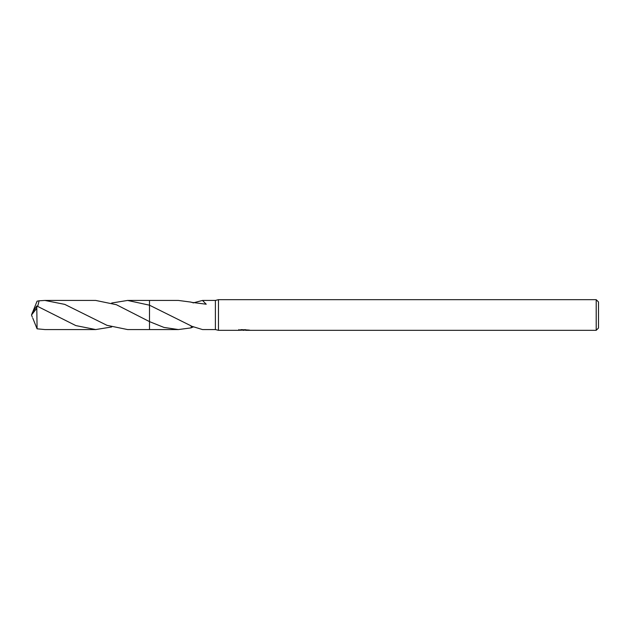 <?xml version="1.0" encoding="UTF-8"?>
<svg xmlns="http://www.w3.org/2000/svg" width="630" height="630" viewBox="0 0 630 630"><rect width="100%" height="100%" fill="white"/><g stroke="black" fill="none" stroke-linecap="round" stroke-linejoin="round"><path stroke-width="0.94" d="M238.888 329.522L238.786 330.325L218.46 330.325L215.389 329.561L215.389 300.439L218.46 299.675L596.201 299.675L598.5 301.975L598.5 328.025L596.201 330.325L245.621 330.325L245.558 329.632M218.46 330.325L218.46 299.675M245.558 330.081L242.219 330.175M243.999 330.325L243.275 330.325M596.201 330.325L596.201 299.675M238.888 330.293L244.613 330.033L239.707 330.033L241.306 329.632L249.102 330.081M249.74 330.159C244.637 330.191 244.637 330.23 249.74 330.277M191.181 325.915L191.181 327.868L178.385 329.561L149.499 329.561L149.507 300.439L178.385 300.439L191.181 302.132M178.385 329.561L163.942 327.419L149.507 321.623L116.361 304.7L95.713 300.439L44.903 300.439L64.748 304.377L106.966 325.324L127.583 329.561L149.499 329.569L149.499 321.631M215.389 329.561L202.482 329.561L191.197 326.096M193.048 302.935L202.482 300.439L215.389 300.439M202.482 300.439L206.223 304.219L191.181 302.282M111.668 303.022L127.583 300.439L149.499 305.196L191.197 325.923M244.613 329.632L244.613 330.033M193.048 327.065L191.181 327.718M111.668 326.978L95.713 329.561L75.813 325.584L36.8 305.975L32.398 312.559L31.5 315L36.8 308.259L36.8 305.975M36.8 308.259L37.083 328.821L44.903 329.561L95.713 329.561M37.682 306.361L39.131 300.793L44.903 300.439M149.499 305.196L149.499 300.431L127.583 300.439M32.776 318.15L37.083 328.821M32.776 311.85L37.083 301.179L39.131 300.793M32.319 317.126L31.5 315"/></g></svg>
